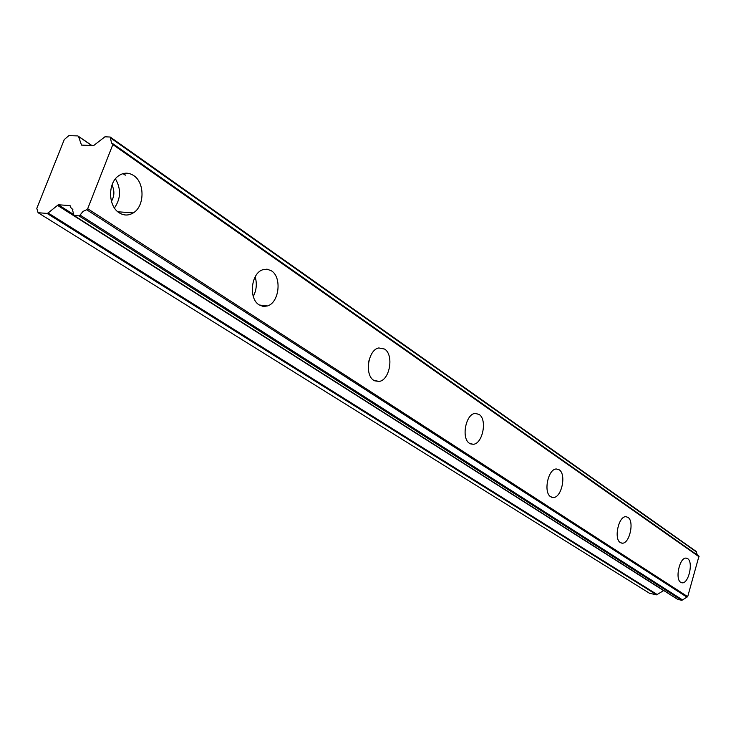 <?xml version="1.0" encoding="UTF-8"?>
<svg xmlns="http://www.w3.org/2000/svg" width="736" height="736" viewBox="0 0 736 736"><rect width="100%" height="100%" fill="white"/><g stroke="black" fill="none" stroke-linecap="round" stroke-linejoin="round"><path stroke-width="1.1" d="M112.001 185.076C114.669 190.679 114.485 196.107 111.44 201.333M680.754 582.342L682.143 582.811C688.638 583.804 693.57 562.01 687.636 558.633L686.118 558.118C679.632 557.216 674.756 579.158 680.754 582.342M119.241 212.824C123.933 215.712 128.607 215.74 133.262 212.906C144.707 206.301 145.001 182.666 133.667 175.554C128.607 172.298 123.565 172.399 118.533 175.849C107.622 183.163 108.118 206.292 119.241 212.824M114.439 207.957C120.86 198.656 121.201 188.95 115.451 178.839M259.146 304.897L263.23 306.434L267.518 305.946C279.22 302.597 282.09 277.334 271.474 270.848L267.048 269.155L262.375 269.864C250.884 273.783 248.602 298.89 259.146 304.897M253.285 296.424C256.514 290.186 257.149 283.673 255.171 276.874M373.851 380.374L379.141 381.45C389.896 380.116 394.128 354.789 384.56 349.057L378.782 347.944C368.129 349.674 364.274 375.038 373.851 380.374M368.248 365.672L368.911 360.769M469.596 443.385L473.156 444.296C482.687 444.102 487.536 419.4 479.035 414.386L475.152 413.42C465.658 413.88 461.058 438.693 469.596 443.385M550.73 496.772L553.233 497.508C561.614 497.95 566.665 474.168 559.148 469.78L556.407 468.988C548.044 468.722 543.15 492.66 550.73 496.772M620.347 542.598L622.187 543.177C629.556 543.978 634.598 521.189 627.928 517.344L625.922 516.709C618.571 516.028 613.622 538.982 620.347 542.598M677.608 599.297L681.849 600.346L687.691 596.657L698.97 556.204L112.829 143.695M677.93 599.49L73.959 215.473L78.973 215.86L681.849 600.346M73.959 215.473L72.284 208.978L71.272 208.316L69.902 205.592L70.518 205.988M697.296 555.027L696.228 551.457L110.234 137.034L104.935 136.795L93.564 145.645L81.521 145.084L78.504 136.445L91.706 145.581M92.009 145.59L77.832 135.921L68.834 135.636L64.28 139.564L36.8 208.389L38.088 212.722L47.03 213.412L656.641 594.835L663.734 590.511M38.088 212.722L649.52 593.28L656.641 594.835M698.97 556.204L111.541 143.042L110.391 137.798L696.449 551.991M110.234 137.034L110.391 137.798M657.414 594.679L48.088 212.971L47.03 213.412M48.088 212.971L58.328 204.764L69.902 205.592M682.585 599.95L80.049 215.078L78.982 215.86M80.049 215.078L83.048 211.398L86.627 209.714L686.992 597.181M687.691 596.657L87.685 208.73L86.627 209.714M87.685 208.73L112.838 144.55L699.172 556.867M112.728 143.584L112.838 144.55M72.827 209.438L71.567 208.628M73.591 214.48L58.328 204.764M57.252 205.206L663.596 590.594M125.497 175.131L123.225 173.567M82.018 145.222L81.245 144.688M681.343 582.645L682.143 582.811M117.852 211.784L133.262 212.906M259.32 305.008L267.518 305.946M374.541 380.788L379.141 381.45M470.396 443.826L473.156 444.296M551.485 497.186L553.233 497.508M621.028 542.947L622.187 543.177M677.736 599.417L73.747 215.409M72.864 209.475L71.466 208.582M125.184 175.113L123.013 173.622"/></g></svg>
